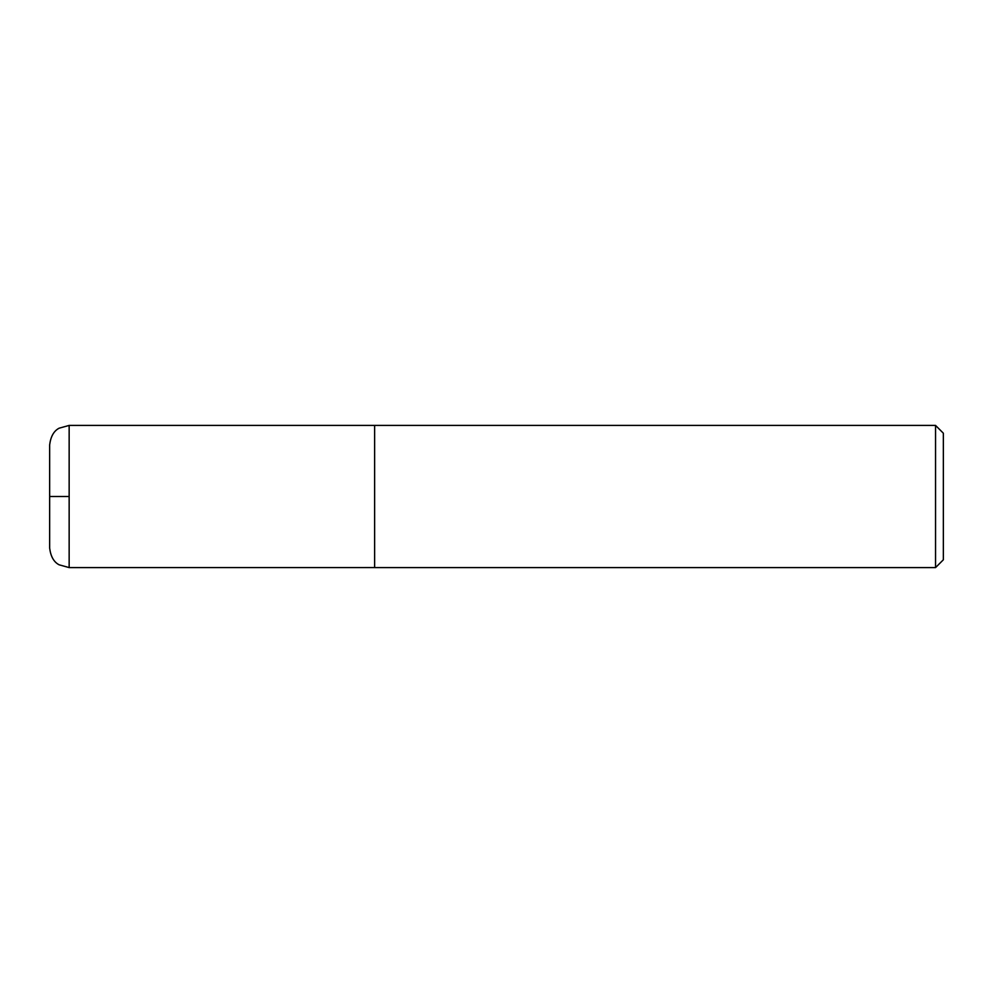 <?xml version="1.0" encoding="UTF-8"?>
<svg xmlns="http://www.w3.org/2000/svg" width="993" height="993" viewBox="0 0 993 993"><rect width="100%" height="100%" fill="white"/><g stroke="black" fill="none" stroke-linecap="round" stroke-linejoin="round"><path stroke-width="1.49" d="M935.555 425.414L935.555 567.586L943.35 559.791L943.35 433.209L935.555 425.414L69.15 425.414L59.096 428.206C53.858 430.937 50.705 436.498 49.65 444.914L49.65 548.086L49.65 444.914M935.555 567.586L374.634 567.586L374.634 425.414M69.15 496.5L49.65 496.5M374.634 567.562L69.15 567.586L69.15 425.414M69.15 567.586L59.096 564.794C53.858 562.063 50.705 556.502 49.65 548.086"/></g></svg>
